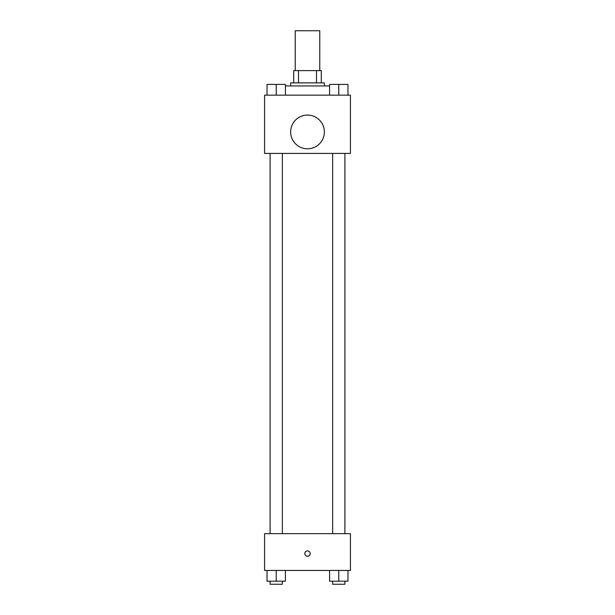 <?xml version="1.0" encoding="UTF-8"?>
<svg xmlns="http://www.w3.org/2000/svg" width="615" height="615" viewBox="0 0 615 615"><rect width="100%" height="100%" fill="white"/><g stroke="black" fill="none" stroke-linecap="round" stroke-linejoin="round"><path stroke-width="0.92" d="M319.769 70.617L319.769 30.75L295.231 30.75L295.231 70.617M298.506 82.879L298.506 70.617L293.701 70.617L293.701 82.879L293.701 70.617M298.506 70.617L321.299 70.617L321.299 82.879M316.494 82.879L316.494 70.617M290.634 85.946L290.634 82.879L324.366 82.879L324.366 85.946M329.579 85.946L285.421 85.946M264.573 95.148L350.427 95.148L350.427 153.412L264.573 153.412L264.573 95.148M307.5 148.807A16.866 16.866 0 0 1 292.894 123.507A16.866 16.866 0 0 1 322.106 123.507A16.866 16.866 0 0 1 307.5 148.807M264.573 533.651L350.427 533.651L350.427 570.451L264.573 570.451L264.573 533.651M307.5 556.268A2.683 2.683 0 0 1 305.178 552.247A2.683 2.683 0 0 1 309.822 552.247A2.683 2.683 0 0 1 307.5 556.268M329.579 570.451L329.579 581.183L347.975 581.183L347.975 570.451L347.975 581.183M338.78 581.183L338.78 570.451M344.907 581.183L344.907 584.25L332.646 584.25L332.646 581.183M267.025 570.451L267.025 581.183L285.421 581.183L285.421 570.451L285.421 581.183M276.22 581.183L276.22 570.451M282.354 581.183L282.354 584.25L270.093 584.25L270.093 581.183M329.579 95.148L329.579 84.416L347.975 84.416L347.975 95.148L347.975 84.416M338.78 95.148L338.78 84.416M344.907 84.416L332.646 84.416M267.025 95.148L267.025 84.416L285.421 84.416L285.421 95.148L285.421 84.416M276.22 95.148L276.22 84.416M282.354 84.416L270.093 84.416M332.646 153.412L332.646 533.651M344.907 153.412L344.907 533.651M282.354 533.651L282.354 153.412M270.093 533.651L270.093 153.412"/></g></svg>
